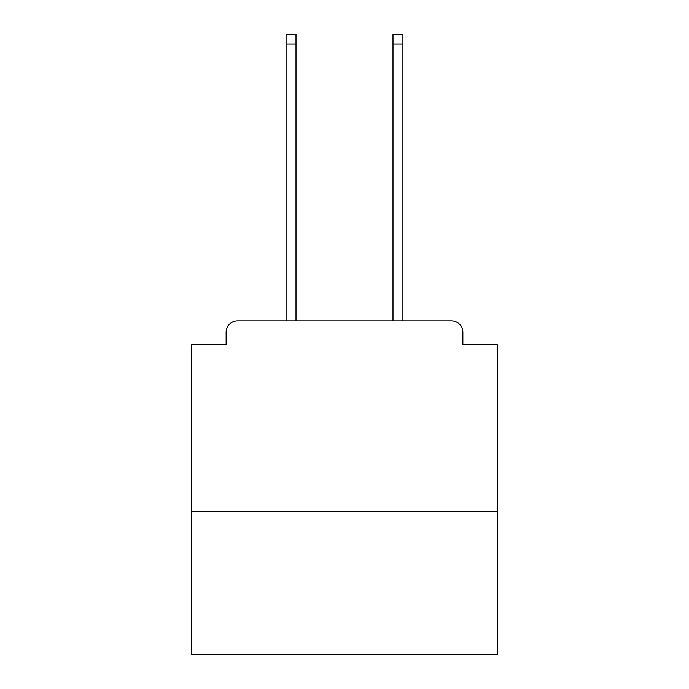 <?xml version="1.0" encoding="UTF-8"?>
<svg xmlns="http://www.w3.org/2000/svg" width="689" height="689" viewBox="0 0 689 689"><rect width="100%" height="100%" fill="white"/><g stroke="black" fill="none" stroke-linecap="round" stroke-linejoin="round"><path stroke-width="1.03" d="M497.234 511.746L497.234 344.5L462.87 344.5L462.87 332.279A11.455 11.455 0 0 0 451.416 320.824L237.584 320.824A11.455 11.455 0 0 0 226.13 332.279L226.13 344.5L191.766 344.5L191.766 654.55L497.234 654.55L497.234 511.746L191.766 511.746M226.13 332.279L226.13 344.5M451.416 320.824L404.064 320.824M284.936 320.824L237.584 320.824M462.87 344.5L462.87 332.279M296.003 43.993L286.081 43.993L286.081 34.45L296.003 34.45L296.003 320.824M286.081 43.993L286.081 320.824M402.919 34.45L402.919 43.993L392.997 43.993L392.997 34.45L402.919 34.45M392.997 320.824L392.997 43.993M402.919 320.824L402.919 43.993"/></g></svg>

